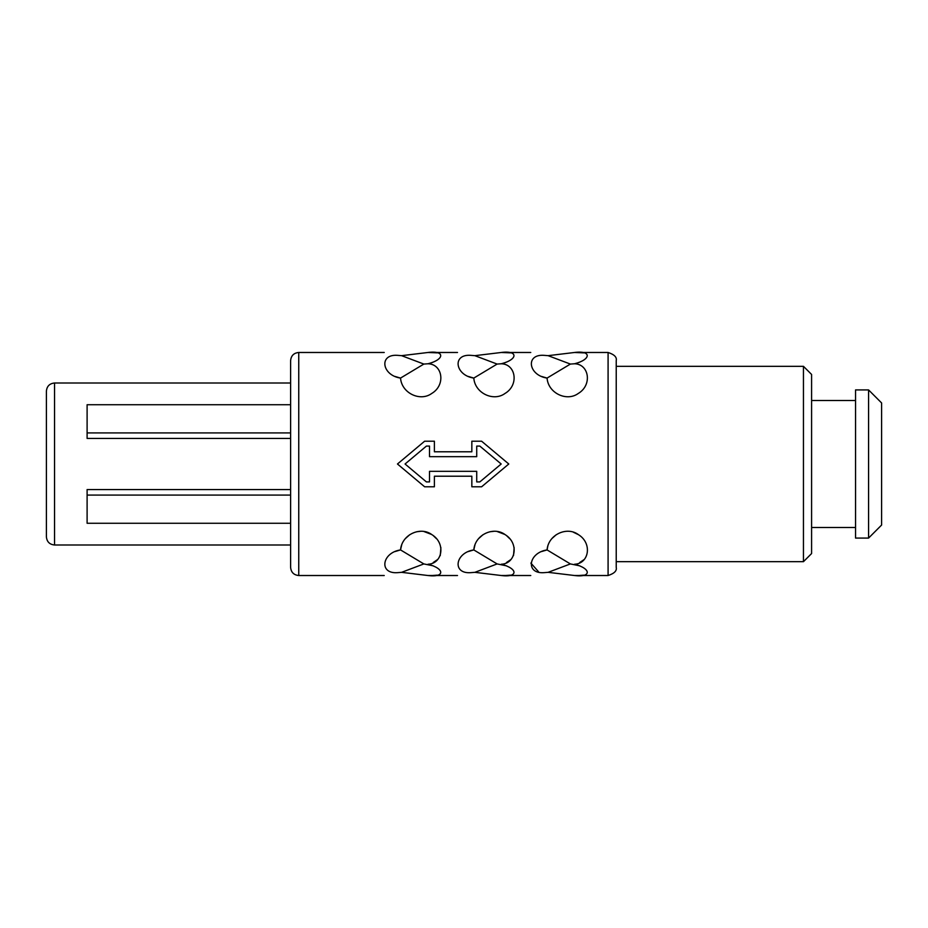 <?xml version="1.0" encoding="UTF-8"?>
<svg xmlns="http://www.w3.org/2000/svg" width="928" height="928" viewBox="0 0 928 928"><rect width="100%" height="100%" fill="white"/><g stroke="black" fill="none" stroke-linecap="round" stroke-linejoin="round"><path stroke-width="1.39" d="M868.573 538.078L881.6 525.051L881.6 402.949L868.573 389.922L868.573 538.078L855.546 538.078L855.546 389.922L868.573 389.922M803.451 561.684L811.594 553.54L811.594 374.46L803.451 366.316L803.451 561.684L616.227 561.684L616.227 366.316L803.451 366.316M616.227 567.379L616.227 360.621C617.016 357.199 614.301 354.484 608.084 352.478L608.084 575.522C614.301 573.516 617.016 570.801 616.227 567.379M543.912 572.669C527.046 576.033 527.046 576.033 543.912 572.669C527.046 576.033 527.046 576.033 543.912 572.669L548.1 572.332L574.571 575.522C591.484 577.738 591.496 568.62 574.571 564.236C589.152 563.679 592.482 543.251 578.48 534.69C567.147 526.083 548.274 534.47 547.068 549.921C528.426 552.636 525.144 573.991 543.912 572.669M541.5 551.568L547.068 549.921L570.384 563.934L579.698 565.813M583.747 575.151L579.524 575.464M547.068 549.921L547.949 545.397M551.812 538.646L556.22 534.737M573.423 532.254L578.469 534.679M584.025 559.63L579.722 562.53M538.46 571.683L530.862 563.076M470.647 572.669C453.78 576.033 453.78 576.033 470.647 572.669C453.78 576.033 453.78 576.033 470.647 572.669L474.846 572.332L501.306 575.522C518.218 577.738 518.23 568.62 501.306 564.236C515.887 563.679 519.216 543.24 505.215 534.69C493.882 526.083 475.008 534.47 473.802 549.921C455.161 552.636 451.878 573.991 470.647 572.669M468.246 551.568L473.802 549.921L497.118 563.934L506.433 565.813M510.481 575.151L506.259 575.464M473.802 549.921L475.09 544.318M478.477 538.739L482.978 534.714M489.868 531.767L493.824 531.303M497.28 531.558L504.855 534.458M506.618 535.7L509.739 538.704M514.147 547.636L513.509 555.594M510.76 559.63L506.491 562.519M397.393 572.669C380.526 576.033 380.526 576.033 397.393 572.669C380.526 576.033 380.526 576.033 397.393 572.669L401.58 572.332L428.04 575.522C444.953 577.738 444.976 568.62 428.04 564.236C442.621 563.679 445.95 543.24 431.961 534.69C420.616 526.083 401.754 534.47 400.536 549.921C381.895 552.636 378.624 573.991 397.393 572.669M394.98 551.568L400.536 549.921L423.852 563.934L433.179 565.813M437.216 575.151L433.005 575.464M400.536 549.921L401.824 544.318M405.211 538.739L409.712 534.714M416.602 531.767L420.558 531.303M424.026 531.558L431.601 534.458M433.353 535.7L436.473 538.704M440.893 547.636L440.255 555.594M437.494 559.63L433.225 562.519M426.404 481.91L405.06 464L426.404 446.09L405.06 464L426.404 481.91L429.513 481.91L429.513 471.331L476.725 471.331L476.725 481.91L479.834 481.91L501.178 464L479.834 481.91M570.384 563.934L548.1 572.332M497.118 563.934L474.846 572.332M423.852 563.934L401.58 572.332M424.63 441.206L434.397 441.206L424.63 441.206L397.462 464L424.63 486.794L434.397 486.794L434.397 476.215L471.842 476.215L471.842 486.794L481.609 486.794L508.776 464L481.609 441.206L471.842 441.206L481.609 441.206M578.979 362.465L574.571 363.764C591.38 359.484 591.519 350.216 574.571 352.478L583.84 352.872M608.084 352.478L574.571 352.478L548.1 355.668L543.912 355.331C527.046 351.967 527.046 351.967 543.912 355.331C527.046 351.967 527.046 351.967 543.912 355.331C525.144 354.009 528.426 375.364 547.068 378.079C548.146 393.17 566.764 401.928 578.248 393.472C592.493 385.108 589.164 364.112 574.571 363.764L570.384 364.066L547.068 378.079L541.5 376.432M505.725 362.465L501.306 363.764C518.126 359.484 518.253 350.216 501.306 352.478L510.574 352.86M530.77 352.478L501.306 352.478L474.846 355.668L470.647 355.331C453.78 351.967 453.78 351.967 470.647 355.331C453.78 351.967 453.78 351.967 470.647 355.331C451.878 354.009 455.161 375.364 473.802 378.079C474.881 393.17 493.499 401.928 504.983 393.472C519.228 385.108 515.898 364.112 501.306 363.764L497.118 364.066L473.802 378.079L468.234 376.432M432.471 362.465L428.04 363.764C444.86 359.484 444.999 350.216 428.04 352.478L437.308 352.86M457.504 352.478L428.04 352.478L401.58 355.668L397.393 355.331C380.526 351.967 380.526 351.967 397.393 355.331C380.526 351.967 380.526 351.967 397.393 355.331C378.612 354.009 381.907 375.364 400.536 378.079C401.615 393.17 420.233 401.928 431.717 393.472C445.962 385.108 442.633 364.112 428.04 363.764L423.852 364.066L400.536 378.079L394.968 376.432M479.834 446.09L501.178 464L479.834 446.09L476.725 446.09L476.725 456.669L429.513 456.669L429.513 446.09L426.404 446.09M548.1 355.668L570.384 364.066M474.846 355.668L497.118 364.066M401.58 355.668L423.852 364.066M471.842 441.206L471.842 451.785L434.397 451.785L434.397 441.206M298.746 352.478L298.746 575.522C293.805 575.035 291.09 572.332 290.615 567.379L290.615 360.621C291.09 355.668 293.805 352.965 298.746 352.478L384.238 352.478M290.615 404.724L87.104 404.724L87.104 438.434L290.615 438.434M290.615 432.924L87.104 432.924M290.615 495.076L87.104 495.076L87.104 489.566L290.615 489.566M290.615 523.276L87.104 523.276L87.104 495.076M54.543 383.009L54.543 544.991C49.602 544.516 46.887 541.801 46.4 536.86L46.4 391.14C46.887 386.199 49.602 383.484 54.543 383.009L290.615 383.009M811.594 527.498L855.546 527.498M811.594 400.502L855.546 400.502M298.746 575.522L384.238 575.522M428.04 575.522L457.504 575.522M501.306 575.522L530.77 575.522M574.571 575.522L608.084 575.522M54.543 544.991L290.615 544.991"/></g></svg>
